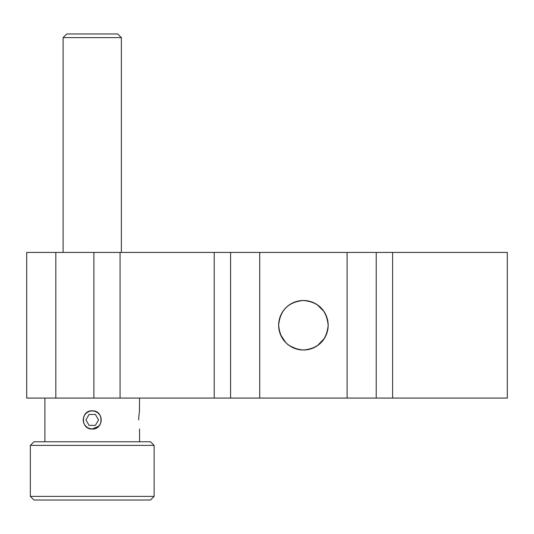 <?xml version="1.0" encoding="UTF-8"?>
<svg xmlns="http://www.w3.org/2000/svg" width="534" height="534" viewBox="0 0 534 534"><rect width="100%" height="100%" fill="white"/><g stroke="black" fill="none" stroke-linecap="round" stroke-linejoin="round"><path stroke-width="0.8" d="M317.536 345.585L324.485 338.249M327.702 330.039L328.17 325.253C326.695 340.298 318.444 348.555 303.412 350.01C288.367 348.548 280.11 340.291 278.648 325.253C280.11 310.214 288.367 301.964 303.412 300.495C288.367 301.964 280.11 310.221 278.648 325.253A24.758 24.758 0 0 0 303.412 350.01A24.758 24.758 0 0 0 328.17 325.253A24.758 24.758 0 0 0 303.412 300.495A24.758 24.758 0 0 0 278.648 325.253M278.655 325.44L279.602 332.048M280.537 334.731L285.89 342.748M289.715 345.878L297.732 349.356M259.718 252.435L259.718 398.07L230.588 398.07L230.588 252.435L376.23 252.435L376.23 398.07L347.1 398.07L347.1 252.435M230.588 398.07L214.207 398.07L214.207 252.435L230.588 252.435M55.83 252.435L55.83 398.07L26.7 398.07L26.7 252.435L214.207 252.435M120.07 252.435L120.07 398.07L214.207 398.07M120.07 398.07L93.877 398.07L93.877 252.435M55.83 398.07L93.877 398.07M376.23 252.435L392.61 252.435L392.61 398.07L376.23 398.07M392.61 398.07L507.3 398.07L507.3 252.435L392.61 252.435M259.718 398.07L347.1 398.07M303.412 300.495C318.438 301.944 326.688 310.194 328.17 325.253M328.11 323.531L326.274 315.754M323.971 311.469L317.129 304.647M317.076 304.607L312.804 302.351M63.112 37.62L66.75 33.982L117.72 33.982L121.365 37.62L63.112 37.62L63.112 252.435M30.338 445.403L33.982 441.765L150.488 441.765L154.132 445.403L30.338 445.403L30.338 496.38L154.132 496.38L150.488 500.018L33.982 500.018L30.338 496.38M88.737 428.321L92.235 429.022C80.514 429.59 80.474 410.259 92.235 410.813C103.983 410.252 103.976 429.583 92.235 429.022L98.803 426.225M138.686 419.918C139.648 431.659 139.648 431.659 138.686 419.918C139.648 431.659 139.648 431.659 138.686 419.918C139.648 408.176 139.648 408.176 138.686 419.918L138.813 416.493M99.391 425.545L100.652 423.382M101.173 421.64L100.639 416.42M83.825 416.433L83.137 419.904M83.137 419.918L83.678 423.015M139.568 398.07L139.441 411.514M139.434 411.547L138.827 416.293M95.392 425.378L98.543 419.918L95.392 414.457L89.085 414.457L85.927 419.918L89.085 425.378L95.392 425.378M101.186 419.918A8.951 8.951 0 0 0 92.235 410.966A8.951 8.951 0 0 0 83.284 419.918A8.951 8.951 0 0 0 92.235 428.869A8.951 8.951 0 0 0 101.186 419.918M121.365 37.62L121.365 252.435M44.903 398.07L44.903 441.765M139.568 429.022L139.568 441.765M154.132 445.403L154.132 496.38"/></g></svg>
